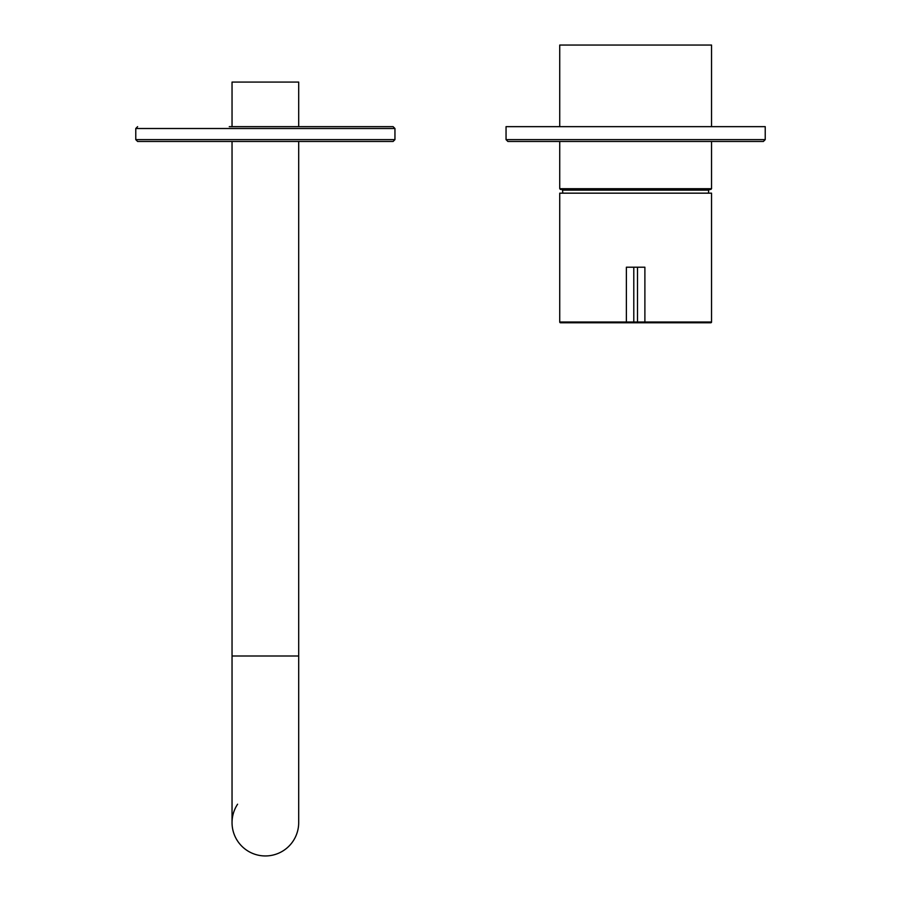 <?xml version="1.0" encoding="UTF-8"?>
<svg xmlns="http://www.w3.org/2000/svg" width="901" height="901" viewBox="0 0 901 901"><rect width="100%" height="100%" fill="white"/><g stroke="black" fill="none" stroke-linecap="round" stroke-linejoin="round"><path stroke-width="1.35" d="M237.594 804.21A33.326 33.326 0 0 0 265.367 855.95A33.326 33.326 0 0 0 298.693 822.624L298.693 822.624A33.326 33.326 0 0 1 265.367 855.95A33.326 33.326 0 0 1 232.041 822.624L232.041 141.468L137.616 141.468L393.106 141.468L298.693 141.468L298.693 656.007L232.041 656.007M229.259 126.658L393.106 126.658L298.693 126.658L298.693 82.081L232.041 82.081L232.041 126.658M560.467 322.761L633.786 322.761L560.467 322.761A0.743 0.743 0 0 1 559.735 322.017L559.735 193.163L711.542 193.163L711.542 322.017A0.743 0.743 0 0 1 710.799 322.761L637.491 322.761L645.634 322.761L644.891 322.017A0.743 0.743 0 0 0 645.634 322.761M627.119 322.761L633.786 322.761L627.119 322.761A0.743 0.743 0 0 1 626.375 322.017A0.743 0.743 0 0 1 625.643 322.761L626.375 322.017L626.375 267.214L633.786 267.214L633.786 322.017L637.491 322.017L637.491 267.214L633.786 267.214M637.491 267.214L644.891 267.214L644.891 322.017A0.743 0.743 0 0 1 644.159 322.761L633.786 322.761L633.786 322.017L559.735 322.017M517.591 141.468L559.735 141.468L559.735 188.714L711.542 188.714L711.542 141.468L763.384 141.468L507.894 141.468L506.047 139.621L765.231 139.621L765.231 126.658L506.047 126.658L506.047 139.621M710.63 189.458L560.467 189.458L559.735 188.714M561.976 189.458L709.459 189.458L708.715 190.145L562.551 190.145L562.821 193.163M559.735 126.658L559.735 45.05L711.542 45.05L711.542 126.658M637.491 322.761L637.491 322.017L711.542 322.017M393.106 126.658L394.953 128.505L135.769 128.505L135.769 139.621L394.953 139.621L393.106 141.468M298.693 656.007L298.693 822.624M765.231 139.621L763.384 141.468M708.715 190.145L708.456 193.163M562.551 190.145L561.819 189.458M711.542 188.714L710.799 189.458M394.953 128.505L394.953 139.621M135.769 128.505L137.616 126.658M135.769 139.621L137.616 141.468"/></g></svg>
